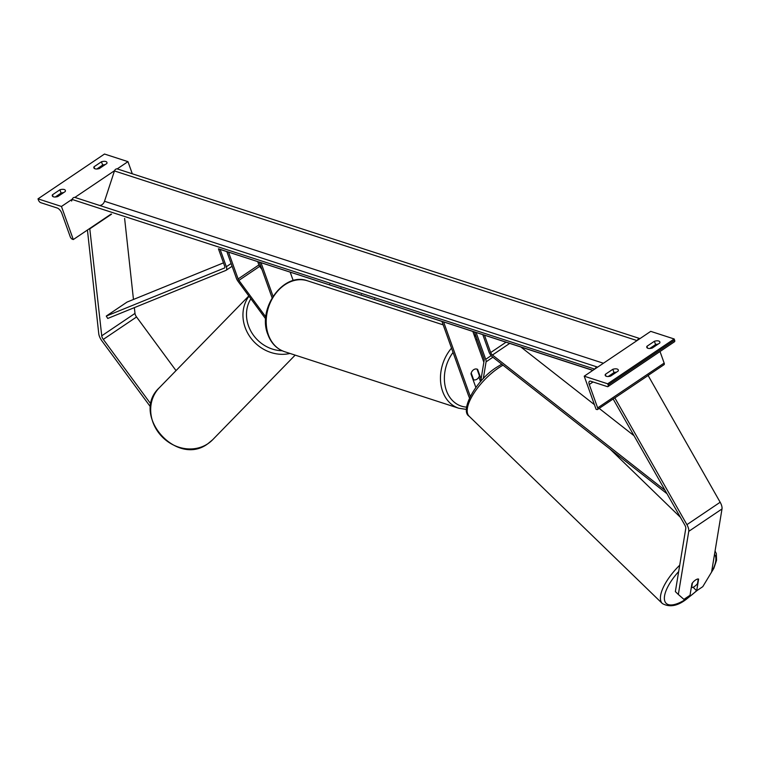 <?xml version="1.0" encoding="UTF-8"?>
<svg xmlns="http://www.w3.org/2000/svg" width="760" height="760" viewBox="0 0 760 760"><rect width="100%" height="100%" fill="white"/><g stroke="black" fill="none" stroke-linecap="round" stroke-linejoin="round"><path stroke-width="1.14" d="M474.44 331.977L441.93 321.356L468.673 396.036A8.398 3.752 -124 0 0 469.499 397.926M483.293 378.67L486.077 361.836A5.605 2.498 -124 0 0 485.706 359.319L476.092 332.452L592.79 370.405M480.671 381.52L484.215 360.031A2.803 1.254 -124 0 0 484.034 358.777L474.411 331.901L476.092 332.452M481.08 379.022L477.631 369.379A5.605 4.351 108 0 0 477.052 369.123A5.605 4.351 108 0 0 470.981 373.863L475.855 387.476M472.824 331.455L483.854 362.244M443.602 321.908L470.269 396.368M478.904 377.074L480.548 381.653M477.631 369.379L477.042 369.189M691.667 587.556L692.436 582.92A5.605 2.137 -45.9 0 1 695.495 580.032A5.605 2.137 134.1 0 0 691.961 583.566L690.023 595.26L683.924 599.374L678.338 594.481L688.75 531.364A8.958 3.999 -124 0 0 688.161 527.345A8.958 3.999 -124 0 0 686.917 524.656L614.859 397.908L648.119 375.497L720.167 502.246A8.958 3.999 -124 0 1 721.42 504.934A8.958 3.999 -124 0 1 722 508.953L711.588 572.071L702.781 586.663L696.673 590.776L698.611 579.091A5.605 2.137 134.1 0 0 695.495 580.032A5.605 2.137 -45.9 0 1 698.25 578.996L697.49 583.633A5.605 2.137 -45.9 0 1 694.422 586.53A5.605 2.137 -45.9 0 1 691.667 587.556L691.353 587.252M678.338 594.481L675.364 591.603L685.776 528.485A4.484 1.995 -124 0 0 685.482 526.471A4.484 1.995 -124 0 0 684.855 525.131L613.149 398.99M696.673 590.776L693.709 587.898L693.87 586.872M646.912 346.313L654.398 341.269A5.605 2.479 160.3 0 1 659.851 341.933A5.605 2.479 160.3 0 1 659.756 343.007L652.27 348.051A5.605 2.479 -19.7 0 1 647.928 348.298A5.605 2.479 -19.7 0 1 646.817 347.387A5.605 2.479 -19.7 0 1 646.912 346.313L647.577 348.156M605.35 374.328A5.605 2.479 -19.7 0 0 605.245 375.402A5.605 2.479 -19.7 0 0 606.366 376.314A5.605 2.479 -19.7 0 0 610.707 376.067L618.193 371.022A5.605 2.479 160.3 0 0 618.288 369.949A5.605 2.479 160.3 0 0 612.826 369.284L605.35 374.328L606.005 376.171M607.677 383.8L674.177 338.979L650.721 331.36L584.221 376.181L596.068 409.269L596.904 409.535A2.517 1.121 -124 0 0 597.55 409.498A2.517 1.121 -124 0 0 597.654 407.901L589.275 384.503A5.044 2.252 56 0 1 589.475 381.301A5.044 2.252 56 0 1 590.767 381.235L607.354 386.612A2.517 1.121 -124 0 0 608 386.584A2.517 1.121 -124 0 0 608.105 384.978L607.677 383.8L584.221 376.181M658.093 344.128A5.605 2.479 -19.7 0 0 655.576 344.574L649.762 348.498M616.531 372.144A5.605 2.479 -19.7 0 0 614.014 372.59L608.2 376.513M608 386.584L674.51 341.753A2.517 1.121 -124 0 0 674.605 340.157L674.177 338.979M647.947 375.535L664.059 364.676A2.517 1.121 -124 0 0 664.154 363.08L660.012 351.519M612.826 369.284L614.014 372.59M654.398 341.269L655.576 344.574M473.623 379.791A5.605 4.351 108 0 0 479.436 375.867L477.023 369.113A5.605 4.351 108 0 0 471.2 373.036L473.623 379.791L473.034 379.601M150.651 407.103L101.878 340.841A8.958 3.999 56 0 1 99.361 336.186A8.958 3.999 56 0 1 98.752 333.706L87.438 230.023M176.025 370.604L136.553 316.977A4.484 1.995 56 0 1 135.29 314.649A4.484 1.995 56 0 1 134.995 313.405L134.358 307.629M151.012 404.225L103.303 339.387A4.484 1.995 56 0 1 102.039 337.06A4.484 1.995 56 0 1 101.736 335.815L89.756 228.465M133.465 299.469L124.621 218.414M90.041 228.665L111.558 214.168M93.993 166.801L101.469 161.766A5.605 2.479 -19.7 0 1 106.932 162.421A5.605 2.479 -19.7 0 1 106.837 163.505L99.351 168.549A5.605 2.479 160.3 0 1 95.01 168.796A5.605 2.479 160.3 0 1 93.888 167.884A5.605 2.479 160.3 0 1 93.993 166.801L94.648 168.653M52.421 194.816L59.907 189.772A5.605 2.479 -19.7 0 1 65.37 190.437A5.605 2.479 -19.7 0 1 65.265 191.52L57.788 196.555A5.605 2.479 160.3 0 1 53.447 196.811A5.605 2.479 160.3 0 1 52.326 195.899A5.605 2.479 160.3 0 1 52.421 194.816L53.086 196.669M38 198.854L61.455 206.464L73.302 239.552L72.466 239.276A2.517 1.121 56 0 1 70.195 236.664L61.816 213.266A5.044 2.252 -124 0 0 57.275 208.031L40.688 202.654A2.517 1.121 56 0 1 38.428 200.032L38 198.854L104.5 154.033L127.965 161.642L132.306 173.793M61.455 206.464L72.219 199.215M74.879 197.419L114.541 170.686M117.201 168.9L127.965 161.642M101.469 161.766L102.657 165.072A5.605 2.479 160.3 0 1 105.174 164.625M102.657 165.072L96.843 168.995M55.271 197.001L61.094 193.087A5.605 2.479 160.3 0 1 63.602 192.641M73.302 239.552L111.159 214.035M59.907 189.772L61.094 193.087M265.705 318.924L238.013 281.295A5.605 2.498 56 0 1 236.436 278.388L226.812 251.522L259.322 262.143M265.848 317.005L238.896 280.392A2.803 1.254 56 0 1 238.118 278.939L228.494 252.063M261.944 269.448L259.683 266.38A2.803 1.254 56 0 1 258.894 264.926L257.706 261.62M441.959 321.433L259.302 262.067L272.099 297.815M290.197 272.166L293.217 280.601M260.974 262.608L273.04 296.295M665.095 490.352L492.442 355.024A2.803 1.254 56 0 1 490.694 352.555L484.462 335.169M667.005 493.725L492.528 356.953A5.605 2.498 56 0 1 489.012 352.003L482.79 334.628M634.02 435.708L599.184 408.395M594.415 404.652L520.971 347.082M220.115 249.347L226.337 266.731A5.605 2.498 -124 0 1 226.119 270.284A5.605 2.498 -124 0 1 225.91 270.398L107.739 318.459L106.276 316.074L224.447 268.014A2.803 1.254 -124 0 0 224.552 267.966A2.803 1.254 -124 0 0 224.666 266.18L218.443 248.805L226.832 251.56M106.276 316.074L127.062 302.072L223.468 262.865M394.63 306.062L362.729 295.592L394.63 306.062M387.087 303.515L403.512 308.911L387.087 303.515M339.577 288.144L324.472 283.195L343.729 289.512L334.59 286.529L340.67 288.496L340.851 287.964M346.341 290.349L343.738 289.484M329.678 284.306L329.726 284.915M324.472 283.185L323.988 283.034M346.864 290.462L333.801 286.206L346.864 290.462M218.462 248.881L592.942 370.3M358.72 294.32L358.71 294.348C355.034 293.132 354.967 293.103 358.52 294.253L375.887 299.944L358.71 294.348C355.034 293.132 354.967 293.103 358.52 294.253M322.715 282.682L306.005 277.181L322.734 282.635M297.284 274.36L309.69 278.445L297.284 274.36M71.611 201.048L72.133 199.452A2.803 2.175 -72 0 1 75.059 197.476A2.803 2.175 -72 0 1 75.069 197.476L597.654 367.127A2.803 2.175 -72 0 0 594.985 368.933M99.465 205.399A5.605 4.351 108 0 0 104.519 201.267L114.456 170.934A2.803 2.175 -72 0 1 117.382 168.948A2.803 2.175 -72 0 1 117.391 168.948L639.977 338.608A2.803 2.175 -72 0 0 637.308 340.404M377.112 300.323L394.697 306.052L377.112 300.323M374.585 298.889L374.737 299.526M349.267 291.26L352.44 292.315L349.277 291.241M362.254 295.498L368.324 297.474L362.254 295.498M380.579 301.445L386.992 303.534L380.579 301.445M485.706 359.319L491.169 355.642M486.077 361.836L492.889 357.238M686.917 524.656L720.167 502.246M688.75 531.364L722 508.953M608.105 384.978L674.605 340.157M597.654 407.901L664.154 363.08M589.275 384.503L593.038 381.966M284.534 351.671C276.649 348.906 271.082 343.159 267.843 334.419C257.07 308.484 283.584 271.586 307.543 280.82A37.249 28.956 108 0 0 275.034 294.386A37.249 28.956 108 0 0 268.403 334.875A37.249 28.956 108 0 0 284.534 351.671L458.793 408.243A37.249 28.956 -72 0 1 442.652 391.447A37.249 28.956 -72 0 1 451.516 348.137M453.065 352.44A34.447 26.78 108 0 0 446.405 390.592A34.447 26.78 108 0 0 466.611 407.113M477.166 339.606A34.447 26.78 108 0 0 475.731 339.577M474.553 336.281A37.249 28.956 -72 0 1 475.998 336.319M678.67 571.558A34.447 13.176 134.1 0 0 664.715 600.875A34.447 13.176 134.1 0 0 686.831 598.567A34.447 13.176 134.1 0 0 696.597 590.71M697.224 590.406L686.546 599.089C677.625 606.072 669.56 607.553 662.35 603.535A37.249 14.24 -45.9 0 1 679.716 565.193M503.015 365.17A37.249 14.24 134.1 0 0 498.617 367.887A37.249 14.24 134.1 0 0 469.129 416.224C459.591 410.79 475.684 380.304 496.783 367.194L501.742 364.183M711.607 571.966A34.447 13.176 134.1 0 0 714.514 554.315M101.736 335.815L134.995 313.405M103.303 339.387L136.553 316.977M159.334 387.733C130.207 414.447 176.463 467.599 207.907 443.697L212.667 439.736A37.249 33.193 -135.7 0 1 208.002 443.631A37.249 33.193 -135.7 0 1 160.483 435.014A37.249 33.193 -135.7 0 1 159.334 387.733L248.805 295.963M248.976 296.191A37.249 33.193 44.3 0 0 250.315 337.307A37.249 33.193 44.3 0 0 290.006 353.447M282.169 350.759A34.447 30.695 -135.7 0 1 251.636 332.5A34.447 30.695 -135.7 0 1 250.866 298.765M238.118 278.939L258.894 264.926M238.896 280.392L259.683 266.38M490.694 352.555L506.008 342.228M492.442 355.024L509.666 343.416M226.337 266.731L231.107 263.511M72.133 199.452L594.709 369.113M104.519 201.267L603.421 363.242M114.456 170.934L637.032 340.584M597.55 409.498L614.688 397.945M458.793 408.243L466.488 409.412M307.543 280.82L443.184 324.862M474.05 334.885L475.665 335.407M662.35 603.535L469.129 416.224M680.409 517.294L609.986 449.027M707.76 578.417L713.83 568.356L716.547 560.319L716.338 553.603L715.056 551.038M212.667 439.736L295.165 355.129M226.119 270.284L232.094 266.256M75.059 197.476L597.654 367.127M117.382 168.948L639.977 338.608M361.219 295.146L361.389 294.614"/></g></svg>
